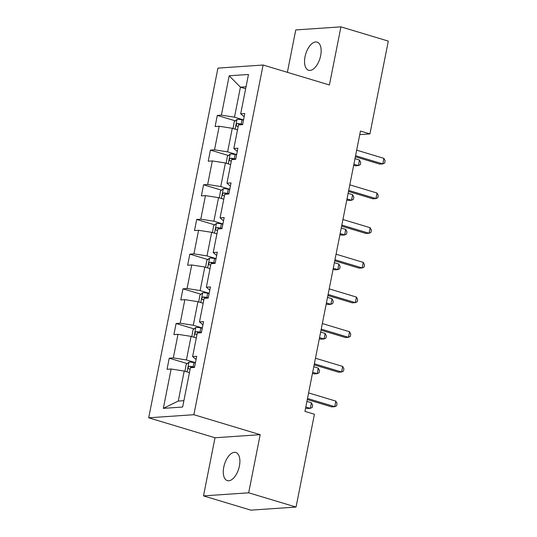 <?xml version="1.0" encoding="UTF-8"?>
<svg xmlns="http://www.w3.org/2000/svg" width="537" height="537" viewBox="0 0 537 537"><rect width="100%" height="100%" fill="white"/><g stroke="black" fill="none" stroke-linecap="round" stroke-linejoin="round"><path stroke-width="0.81" d="M239.401 466.029A14.7 7.464 -73.2 0 0 235.824 452.483A14.7 7.464 -73.2 0 0 223.775 467.096A14.7 7.464 -73.2 0 0 227.352 480.635A14.7 7.464 -73.2 0 0 239.401 466.029M320.663 55.647A14.7 7.464 -73.2 0 0 317.085 42.108A14.7 7.464 -73.2 0 0 305.029 56.721A14.7 7.464 -73.2 0 0 308.607 70.26A14.7 7.464 -73.2 0 0 320.663 55.647M203.503 495.893L248.671 492.805L260.183 434.668L215.008 437.762L203.503 495.893L250.866 510.15L296.041 507.062L314.42 414.249L304.942 411.396L360.455 131.068L369.926 133.921L388.305 41.107L340.935 26.85L295.759 29.938L287.369 72.327M215.008 437.762L148.695 417.799L217.935 68.112L263.11 65.024L193.87 414.712L148.695 417.799M248.671 492.805L296.041 507.062M189.44 372.624L184.211 371.054L178.271 401.065L163.335 408.355L171.128 369.006L167.034 369.288L169.236 358.172L187.225 363.589M184.211 371.054L171.128 369.006M196.307 337.948L191.078 336.37L186.413 359.938L173.323 357.89L169.236 358.172M173.323 357.89L177.989 334.329L173.901 334.611L176.102 323.496L194.092 328.906M203.174 303.264L197.945 301.693L193.28 325.254L180.19 323.214L176.102 323.496M180.19 323.214L184.856 299.646L180.768 299.928L182.969 288.812L200.959 294.229M210.041 268.587L204.812 267.017L200.147 290.577L187.057 288.53L182.969 288.812M187.057 288.53L191.722 264.969L187.635 265.251L189.836 254.135L207.826 259.546M216.908 233.904L211.679 232.333L207.013 255.901L193.924 253.853L189.836 254.135M193.924 253.853L198.589 230.292L194.501 230.568L196.703 219.452L214.693 224.869M223.775 199.227L218.546 197.656L213.88 221.217L200.791 219.177L196.703 219.452M200.791 219.177L205.456 195.609L201.368 195.891L203.57 184.775L221.559 190.185M230.642 164.55L225.412 162.973L220.747 186.54L207.658 184.493L203.57 184.775M207.658 184.493L212.323 160.932L208.235 161.207L210.437 150.091L228.426 155.508M237.508 129.867L232.279 128.296L227.614 151.857L214.525 149.816L210.437 150.091M214.525 149.816L219.19 126.249L215.102 126.531L217.304 115.415L235.293 120.832M245.651 88.739L240.422 87.169L234.481 117.18L221.392 115.133L217.304 115.415M221.392 115.133L229.185 75.784L248.477 74.468L240.683 113.817L244.771 113.535L242.576 124.651L238.482 124.933L233.817 148.494L237.904 148.212L235.709 159.328L231.615 159.61L226.95 183.177L231.038 182.895L228.843 194.011L224.748 194.293L220.083 217.854L224.171 217.572L221.976 228.688L217.881 228.97L213.216 252.531L217.31 252.256L215.109 263.372L211.014 263.647L206.349 287.214L210.444 286.933L208.242 298.048L204.147 298.33L199.482 321.891L203.577 321.616L201.375 332.732L197.28 333.007L192.615 356.575L196.71 356.293L194.508 367.409L190.413 367.691L182.627 407.039L163.335 408.355M192.615 356.575L196.072 359.508M195.448 362.656L186.413 359.938M191.078 336.37L177.989 334.329M199.482 321.891L202.939 324.825M202.315 327.979L193.28 325.254M197.945 301.693L184.856 299.646M206.349 287.214L209.806 290.148M209.182 293.296L200.147 290.577M204.812 267.017L191.722 264.969M213.216 252.531L216.673 255.471M216.049 258.619L207.013 255.901M211.679 232.333L198.589 230.292M220.083 217.854L223.54 220.788M222.915 223.936L213.88 221.217M218.546 197.656L205.456 195.609M226.95 183.177L230.407 186.111M229.782 189.259L220.747 186.54M225.412 162.973L212.323 160.932M233.817 148.494L237.273 151.427M236.649 154.575L227.614 151.857M232.279 128.296L219.19 126.249M240.683 113.817L244.14 116.751M260.183 434.668L193.87 414.712M263.11 65.024L329.423 84.98L340.935 26.85M359.75 134.612L369.926 133.921M178.271 401.065L183.882 400.683M243.516 119.899L234.481 117.18M246.033 86.786L240.422 87.169L229.185 75.784M355.36 156.784L379.746 164.121L382.8 163.913L355.568 155.717M383.901 158.355L385.116 160.825L384.673 163.047L382.8 163.913L383.901 158.355L356.669 150.159M233.045 128.524L234.226 121.711L237.106 119.321A6.088 0.987 11.2 0 1 242.019 119.825L243.476 120.1M353.675 165.295L355.326 165.792L358.38 165.584L359.481 160.026L354.984 158.67M242.637 124.329L241.18 124.047A6.088 0.987 -168.8 0 0 237.421 123.557C235.991 124.416 235.817 125.302 236.891 126.222A6.088 0.987 11.2 0 1 238.206 126.336M237.421 123.557L240.146 124.376A3.101 0.503 11.2 0 1 241.207 124.544L241.972 124.691M353.883 164.228L358.38 165.584L360.26 164.718L360.696 162.496L359.481 160.026M348.493 191.461L372.879 198.804L375.934 198.596L348.701 190.4M377.034 193.038L378.249 195.508L377.806 197.73L375.934 198.596L377.034 193.038L349.802 184.842M341.626 226.144L366.012 233.481L369.067 233.273L341.841 225.077M370.168 227.715L371.382 230.185L370.939 232.407L369.067 233.273L370.168 227.715L342.935 219.519M226.178 163.201L227.359 156.395L230.239 154.005A6.088 0.987 11.2 0 1 235.152 154.502L236.609 154.784M346.808 199.972L348.459 200.469L351.513 200.261L352.614 194.703L348.117 193.354M235.77 159.006L234.313 158.73A6.088 0.987 -168.8 0 0 230.554 158.234C229.124 159.093 228.95 159.986 230.024 160.905A6.088 0.987 11.2 0 1 231.34 161.013M230.554 158.234L233.28 159.053A3.101 0.503 11.2 0 1 234.34 159.227L235.105 159.375M347.016 198.912L351.513 200.261L353.393 199.402L353.829 197.18L352.614 194.703M219.311 197.885L220.492 191.071L223.372 188.682A6.088 0.987 11.2 0 1 228.285 189.185L229.742 189.46M339.941 234.656L341.592 235.152L344.647 234.944L345.747 229.386L341.25 228.03M228.903 193.689L227.446 193.407A6.088 0.987 -168.8 0 0 223.687 192.917C222.258 193.77 222.083 194.662 223.157 195.582A6.088 0.987 11.2 0 1 224.473 195.696M223.687 192.917L226.413 193.736A3.101 0.503 11.2 0 1 227.473 193.904L228.238 194.052M340.149 233.588L344.647 234.944L346.526 234.078L346.962 231.856L345.747 229.386M334.759 260.821L359.146 268.164L362.2 267.95L334.974 259.76M363.301 262.392L364.516 264.869L364.073 267.09L362.2 267.95L363.301 262.392L336.068 254.202M212.444 232.561L213.625 225.755L216.505 223.365A6.088 0.987 11.2 0 1 221.419 223.862L222.875 224.144M333.074 269.332L334.726 269.829L337.78 269.621L338.881 264.063L334.383 262.714M222.036 228.366L220.579 228.084A6.088 0.987 -168.8 0 0 216.82 227.594C215.391 228.453 215.216 229.339 216.29 230.259A6.088 0.987 11.2 0 1 217.606 230.373M216.82 227.594L219.546 228.413A3.101 0.503 11.2 0 1 220.606 228.587L221.372 228.728M333.282 268.272L337.78 269.621L339.659 268.762L340.096 266.533L338.881 264.063M327.892 295.498L352.279 302.841L355.333 302.633L328.107 294.437M356.434 297.075L357.649 299.545L357.206 301.767L355.333 302.633L356.434 297.075L329.201 288.879M205.577 267.245L206.758 260.432L209.638 258.042A6.088 0.987 11.2 0 1 214.552 258.545L216.008 258.821M326.207 304.016L327.859 304.513L330.913 304.304L332.014 298.747L327.516 297.391M215.169 263.043L213.713 262.768A6.088 0.987 -168.8 0 0 209.954 262.271C208.524 263.13 208.349 264.023 209.423 264.942A6.088 0.987 11.2 0 1 210.739 265.056M209.954 262.271L212.679 263.096A3.101 0.503 11.2 0 1 213.739 263.264L214.505 263.412M326.415 302.949L330.913 304.304L332.792 303.439L333.229 301.217L332.014 298.747M321.025 330.181L345.412 337.518L348.466 337.31L321.24 329.114M349.567 331.752L350.782 334.222L350.339 336.451L348.466 337.31L349.567 331.752L322.341 323.556M198.71 301.922L199.892 295.108L202.771 292.719A6.088 0.987 11.2 0 1 207.685 293.222L209.141 293.504M319.34 338.693L320.992 339.189L324.046 338.981L325.147 333.423L320.649 332.074M208.302 297.726L206.846 297.444A6.088 0.987 -168.8 0 0 203.087 296.954C201.657 297.813 201.482 298.7 202.556 299.619A6.088 0.987 11.2 0 1 203.872 299.733M203.087 296.954L205.812 297.773A3.101 0.503 11.2 0 1 206.873 297.941L207.638 298.089M319.549 337.632L324.046 338.981L325.925 338.115L326.362 335.894L325.147 333.423M314.158 364.858L338.545 372.201L341.599 371.993L314.373 363.797M342.7 366.435L343.915 368.906L343.479 371.127L341.599 371.993L342.7 366.435L315.474 358.239M191.843 336.605L193.025 329.792L195.904 327.402A6.088 0.987 11.2 0 1 200.818 327.906L202.274 328.181M312.474 373.376L314.125 373.873L317.179 373.665L318.28 368.107L313.783 366.751M201.435 332.403L199.979 332.128A6.088 0.987 -168.8 0 0 196.22 331.631C194.79 332.49 194.616 333.383 195.69 334.303A6.088 0.987 11.2 0 1 197.005 334.417M196.22 331.631L198.945 332.457A3.101 0.503 11.2 0 1 200.006 332.625L200.771 332.772M312.682 372.309L317.179 373.665L319.059 372.799L319.495 370.577L318.28 368.107M307.292 399.541L331.678 406.878L334.732 406.67L307.506 398.474M335.833 401.112L337.048 403.582L336.612 405.811L334.732 406.67L335.833 401.112L308.607 392.916M184.976 371.282L186.158 364.469L189.037 362.079A6.088 0.987 11.2 0 1 193.951 362.582L195.408 362.864M305.607 408.053L307.258 408.55L310.312 408.342L311.413 402.784L306.916 401.428M194.569 367.086L193.112 366.805A6.088 0.987 -168.8 0 0 189.353 366.315C187.923 367.174 187.749 368.06 188.823 368.979A6.088 0.987 11.2 0 1 190.138 369.094M189.353 366.315L192.078 367.133A3.101 0.503 11.2 0 1 193.139 367.301L193.904 367.449M305.815 406.986L310.312 408.342L312.192 407.476L312.628 405.254L311.413 402.784M237.032 119.382L235.099 129.142M242.019 119.825L241.18 124.047M230.165 154.065L228.232 163.825M235.152 154.502L234.313 158.73M223.298 188.742L221.365 198.502M228.285 189.185L227.446 193.407M216.431 223.419L214.498 233.186M221.419 223.862L220.579 228.084M209.564 258.102L207.638 267.862M214.552 258.545L213.713 262.768M202.697 292.779L200.771 302.546M207.685 293.222L206.846 297.444M195.83 327.463L193.904 337.223M200.818 327.906L199.979 332.128M188.97 362.139L187.037 371.899M193.951 362.582L193.112 366.805"/></g></svg>
